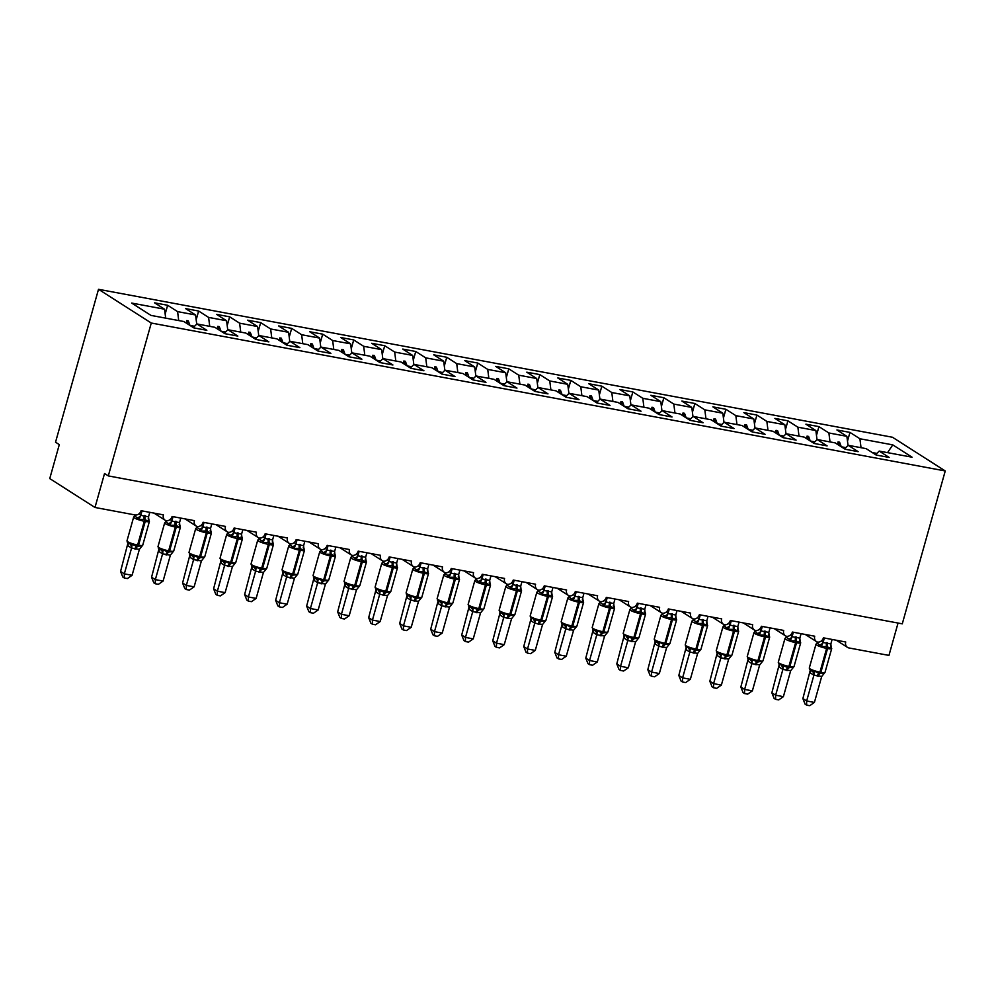 <?xml version="1.0" encoding="UTF-8"?>
<svg xmlns="http://www.w3.org/2000/svg" width="995" height="995" viewBox="0 0 995 995"><rect width="100%" height="100%" fill="white"/><g stroke="black" fill="none" stroke-linecap="round" stroke-linejoin="round"><path stroke-width="1.49" d="M98.505 289.309L55.533 442.203L59.302 444.603L49.75 478.583L94.985 507.475L104.537 473.508L108.306 475.908L902.278 623.84L945.25 470.958L892.478 437.253L98.505 289.309L151.277 323.027L945.25 470.958M898.05 623.057L888.958 655.407L848.946 647.956A5.373 4.652 -57.4 0 1 847.491 647.384A5.373 4.652 -57.4 0 1 845.725 641.999L823.4 637.832A5.373 4.652 122.6 0 1 817.629 642.111A5.373 4.652 -57.4 0 1 816.472 641.601A5.373 4.652 -57.4 0 1 814.718 636.215L792.381 632.061A5.373 4.652 122.6 0 1 786.61 636.327A5.373 4.652 -57.4 0 1 785.465 635.83A5.373 4.652 -57.4 0 1 783.699 630.432L761.374 626.278A5.373 4.652 122.6 0 1 755.603 630.556A5.373 4.652 -57.4 0 1 754.446 630.046A5.373 4.652 -57.4 0 1 752.68 624.661L730.355 620.494A5.373 4.652 122.6 0 1 724.584 624.773A5.373 4.652 -57.4 0 1 723.427 624.275A5.373 4.652 -57.4 0 1 721.673 618.878L699.336 614.723A5.373 4.652 122.6 0 1 693.565 618.99A5.373 4.652 -57.4 0 1 692.42 618.492A5.373 4.652 -57.4 0 1 690.654 613.107L668.329 608.94A5.373 4.652 122.6 0 1 662.558 613.218A5.373 4.652 -57.4 0 1 661.401 612.709A5.373 4.652 -57.4 0 1 659.635 607.323L637.31 603.157A5.373 4.652 122.6 0 1 631.539 607.435A5.373 4.652 -57.4 0 1 630.382 606.938A5.373 4.652 -57.4 0 1 628.629 601.54L606.291 597.386A5.373 4.652 122.6 0 1 600.52 601.664A5.373 4.652 -57.4 0 1 599.376 601.154A5.373 4.652 -57.4 0 1 597.609 595.769L575.284 591.602A5.373 4.652 122.6 0 1 569.513 595.881A5.373 4.652 -57.4 0 1 568.356 595.371A5.373 4.652 -57.4 0 1 566.603 589.985L544.265 585.831A5.373 4.652 122.6 0 1 538.494 590.097A5.373 4.652 -57.4 0 1 537.35 589.6A5.373 4.652 -57.4 0 1 535.584 584.214L513.246 580.048A5.373 4.652 122.6 0 1 507.475 584.326A5.373 4.652 -57.4 0 1 506.331 583.816A5.373 4.652 -57.4 0 1 504.564 578.431L482.239 574.264A5.373 4.652 122.6 0 1 476.468 578.543A5.373 4.652 -57.4 0 1 475.312 578.045A5.373 4.652 -57.4 0 1 473.558 572.647L451.22 568.493A5.373 4.652 122.6 0 1 445.449 572.772A5.373 4.652 -57.4 0 1 444.305 572.262A5.373 4.652 -57.4 0 1 442.539 566.876L420.213 562.71A5.373 4.652 122.6 0 1 414.442 566.988A5.373 4.652 -57.4 0 1 413.286 566.478A5.373 4.652 -57.4 0 1 411.52 561.093L389.194 556.926A5.373 4.652 122.6 0 1 383.423 561.205A5.373 4.652 -57.4 0 1 382.267 560.707A5.373 4.652 -57.4 0 1 380.513 555.309L358.175 551.155A5.373 4.652 122.6 0 1 352.404 555.434A5.373 4.652 -57.4 0 1 351.26 554.924A5.373 4.652 -57.4 0 1 349.494 549.538L327.168 545.372A5.373 4.652 122.6 0 1 321.397 549.65A5.373 4.652 -57.4 0 1 320.241 549.153A5.373 4.652 -57.4 0 1 318.475 543.755L296.149 539.601A5.373 4.652 122.6 0 1 290.378 543.867A5.373 4.652 -57.4 0 1 289.234 543.369A5.373 4.652 -57.4 0 1 287.468 537.984L265.13 533.817A5.373 4.652 122.6 0 1 259.359 538.096A5.373 4.652 -57.4 0 1 258.215 537.586A5.373 4.652 -57.4 0 1 256.449 532.201L234.124 528.034A5.373 4.652 122.6 0 1 228.352 532.313A5.373 4.652 -57.4 0 1 227.196 531.815A5.373 4.652 -57.4 0 1 225.442 526.417L203.104 522.263A5.373 4.652 122.6 0 1 197.333 526.542A5.373 4.652 -57.4 0 1 196.189 526.032A5.373 4.652 -57.4 0 1 194.423 520.646L172.085 516.48A5.373 4.652 122.6 0 1 166.314 520.758A5.373 4.652 -57.4 0 1 165.17 520.248A5.373 4.652 -57.4 0 1 163.404 514.863L141.079 510.709A5.373 4.652 122.6 0 1 134.997 514.937L94.985 507.475M165.17 314.022L167.633 305.266L177.583 311.622L178.714 320.564M167.633 305.266L154.598 302.841L164.548 309.196L131.676 303.065L150.979 315.403L183.851 321.522L193.801 327.877L206.836 330.303L196.886 323.947L214.87 327.305L224.82 333.661L237.842 336.086L227.892 329.731L245.877 333.076L255.839 339.432L268.861 341.87L258.911 335.502L276.896 338.86L286.846 345.215L299.881 347.641L289.918 341.285L307.915 344.643L317.865 350.999L330.887 353.424L320.937 347.068L338.922 350.414L348.872 356.77L361.906 359.195L351.956 352.839L369.941 356.198L379.891 362.553L392.913 364.978L382.963 358.623L400.96 361.969L410.91 368.324L423.932 370.762L413.982 364.406L431.967 367.752L441.917 374.108L454.951 376.533L445.001 370.177L462.986 373.535L472.936 379.891L485.958 382.316L476.008 375.961L494.005 379.306L503.955 385.662L516.977 388.087L507.027 381.732L525.012 385.09L534.962 391.445L547.996 393.871L538.046 387.515L556.031 390.861L565.981 397.229L579.003 399.654L569.053 393.299L587.038 396.644L597 403L610.022 405.425L600.072 399.07L618.057 402.428L628.007 408.783L641.041 411.209L631.079 404.853L649.076 408.199L659.026 414.554L672.048 416.992L662.098 410.624L680.082 413.982L690.032 420.338L703.067 422.763L693.117 416.407L711.102 419.766L721.052 426.121L734.074 428.546L724.124 422.191L742.121 425.537L752.071 431.892L765.093 434.317L755.143 427.962L773.127 431.32L783.077 437.676L796.112 440.101L786.162 433.745L804.147 437.091L814.097 443.459L827.119 445.884L817.169 439.529L835.166 442.874L845.116 449.23L858.138 451.655L848.188 445.3L866.172 448.658L876.122 455.013L889.157 457.439L879.194 451.083L912.079 457.202L892.776 444.877L859.904 438.758L861.036 447.7M193.254 327.529L196.886 323.947M196.177 319.805L198.639 311.037L208.589 317.405L209.734 326.348M224.273 333.313L227.892 329.731M227.196 325.576L229.658 316.82L239.608 323.176L240.74 332.119M255.292 339.084L258.911 335.502M258.215 331.36L260.678 322.604L270.628 328.959L271.759 337.902M286.299 344.867L289.918 341.285M289.222 337.143L291.684 328.375L301.634 334.73L302.778 343.685M317.318 350.65L320.937 347.068M320.241 342.914L322.703 334.158L332.653 340.514L333.785 349.456M348.325 356.421L351.956 352.839M351.26 348.698L353.722 339.942L363.672 346.297L364.804 355.24M379.344 362.205L382.963 358.623M382.267 354.481L384.729 345.713L394.679 352.068L395.811 361.011M410.363 367.976L413.982 364.406M413.286 360.252L415.748 351.496L425.698 357.852L426.83 366.794M441.37 373.759L445.001 370.177M444.292 366.036L446.755 357.267L456.717 363.623L457.849 372.578M472.389 379.543L476.008 375.961M475.312 371.807L477.774 363.051L487.724 369.406L488.856 378.349M503.408 385.314L507.027 381.732M506.331 377.59L508.793 368.834L518.743 375.19L519.875 384.132M534.414 391.097L538.046 387.515M537.337 383.373L539.8 374.605L549.75 380.961L550.894 389.903M565.434 396.868L569.053 393.299M568.356 389.144L570.819 380.388L580.769 386.744L581.901 395.687M596.453 402.652L600.072 399.07M599.376 394.928L601.838 386.159L611.788 392.527L612.92 401.47M627.459 408.435L631.079 404.853M630.382 400.699L632.845 391.943L642.795 398.298L643.927 407.241M658.479 414.206L662.098 410.624M661.401 406.482L663.864 397.726L673.814 404.082L674.946 413.024M689.485 419.989L693.117 416.407M692.42 412.266L694.883 403.497L704.833 409.853L705.965 418.808M720.504 425.773L724.124 422.191M723.427 418.037L725.89 409.281L735.84 415.636L736.972 424.579M751.524 431.544L755.143 427.962M754.446 423.82L756.909 415.064L766.859 421.42L767.991 430.362M782.53 437.327L786.162 433.745M785.453 429.604L787.916 420.835L797.878 427.191L799.01 436.133M813.549 443.098L817.169 439.529M816.472 435.375L818.935 426.619L828.885 432.974L830.017 441.917M844.568 448.882L848.188 445.3M859.904 438.758L849.954 432.39L836.919 429.964L846.869 436.32L848.038 445.449M847.491 441.158L849.954 432.39M875.575 454.665L879.194 451.083M164.548 309.196L165.692 318.139M177.583 311.622L195.567 314.967L185.617 308.612L198.639 311.037M195.567 314.967L196.724 324.096M208.589 317.405L226.586 320.751L216.636 314.395L229.658 316.82M226.586 320.751L227.743 329.88M239.608 323.176L257.593 326.534L247.643 320.179L260.678 322.604M257.593 326.534L258.75 335.663M270.628 328.959L288.612 332.305L278.662 325.95L291.684 328.375M288.612 332.305L289.769 341.434M301.634 334.73L319.631 338.089L309.681 331.733L322.703 334.158M319.631 338.089L320.788 347.218M332.653 340.514L350.638 343.86L340.688 337.504L353.722 339.942M350.638 343.86L351.795 352.989M363.672 346.297L381.657 349.643L371.707 343.287L384.729 345.713M381.657 349.643L382.814 358.772M394.679 352.068L412.676 355.426L402.714 349.071L415.748 351.496M412.676 355.426L413.833 364.556M425.698 357.852L443.683 361.197L433.733 354.842L446.755 357.267M443.683 361.197L444.84 370.327M456.717 363.623L474.702 366.981L464.752 360.625L477.774 363.051M474.702 366.981L475.859 376.11M487.724 369.406L505.709 372.764L495.759 366.396L508.793 368.834M505.709 372.764L506.878 381.893M518.743 375.19L536.728 378.535L526.778 372.18L539.8 374.605M536.728 378.535L537.885 387.664M549.75 380.961L567.747 384.319L557.797 377.963L570.819 380.388M567.747 384.319L568.904 393.448M580.769 386.744L598.754 390.09L588.804 383.734L601.838 386.159M598.754 390.09L599.91 399.219M611.788 392.527L629.773 395.873L619.823 389.518L632.845 391.943M629.773 395.873L630.929 405.002M642.795 398.298L660.792 401.657L650.842 395.301L663.864 397.726M660.792 401.657L661.949 410.786M673.814 404.082L691.799 407.428L681.849 401.072L694.883 403.497M691.799 407.428L692.955 416.557M704.833 409.853L722.818 413.211L712.868 406.855L725.89 409.281M722.818 413.211L723.974 422.34M735.84 415.636L753.837 418.994L743.874 412.626L756.909 415.064M753.837 418.994L754.994 428.124M766.859 421.42L784.844 424.765L774.894 418.41L787.916 420.835M784.844 424.765L786 433.895M797.878 427.191L815.863 430.549L805.913 424.193L818.935 426.619M815.863 430.549L817.019 439.678M828.885 432.974L846.869 436.32M187.458 323.823L188.291 320.85L189.97 325.427L194.522 326.273M188.291 320.85L186.737 320.564L186.376 323.139M218.465 329.606L219.298 326.634L220.989 331.198L225.542 332.056M219.298 326.634L217.756 326.348L217.395 328.922M249.484 335.377L250.317 332.417L251.996 336.982L256.561 337.827M250.317 332.417L248.762 332.119L248.414 334.693M280.503 341.161L281.336 338.188L283.015 342.765L287.567 343.611M281.336 338.188L279.782 337.902L279.421 340.477M311.51 346.932L312.343 343.971L314.034 348.536L318.587 349.394M312.343 343.971L310.801 343.685L310.44 346.248M342.529 352.715L343.362 349.742L345.041 354.319L349.606 355.165M343.362 349.742L341.807 349.456L341.459 352.031M373.548 358.498L374.381 355.526L376.06 360.103L380.612 360.949M374.381 355.526L372.826 355.24L372.466 357.814M407.067 365.886L411.631 366.72M407.079 365.874L405.388 361.309L403.846 361.011L403.485 363.585M435.574 370.053L436.407 367.08L438.086 371.657L442.651 372.503M436.407 367.08L434.852 366.794L434.504 369.369M466.58 375.836L467.426 372.864L469.105 377.428L473.657 378.287M467.426 372.864L465.871 372.578L465.511 375.14M497.599 381.607L498.433 378.635L500.112 383.212L504.676 384.058M498.433 378.635L496.891 378.349L496.53 380.923M528.619 387.391L529.452 384.418L531.131 388.995L535.683 389.841M529.452 384.418L527.897 384.132L527.537 386.707M559.625 393.162L560.459 390.202L562.15 394.766L566.702 395.624M560.459 390.202L558.916 389.903L558.556 392.478M590.644 398.945L591.478 395.973L593.157 400.55L597.721 401.395M591.478 395.973L589.923 395.687L589.575 398.261M621.664 404.729L622.497 401.756L624.176 406.321L628.728 407.179M622.497 401.756L620.942 401.47L620.581 404.045M652.67 410.5L653.504 407.54L655.195 412.104L659.747 412.95M653.504 407.54L651.961 407.241L651.601 409.816M683.689 416.283L684.523 413.311L686.202 417.888L690.766 418.733M684.523 413.311L682.968 413.024L682.62 415.599M714.708 422.067L715.542 419.094L717.221 423.659L721.773 424.517M715.542 419.094L713.987 418.808L713.626 421.37M745.715 427.838L746.548 424.865L748.24 429.442L752.792 430.288M746.548 424.865L745.006 424.579L744.646 427.153M776.734 433.621L777.568 430.648L779.247 435.225L783.811 436.071M777.568 430.648L776.013 430.362L775.665 432.937M810.266 441.009L814.818 441.842M810.266 440.996L808.587 436.432L807.032 436.133L806.671 438.708M838.76 445.175L839.593 442.203L841.272 446.78L845.837 447.626M839.593 442.203L838.051 441.917L837.69 444.491M872.279 452.551L876.844 453.409M887.552 452.638L892.776 444.877M151.277 323.027L108.306 475.908M807.741 439.392L808.587 436.432M404.555 364.269L405.388 361.309M830.987 646.539A3.93 3.06 149.4 0 0 831.335 646.924L831.298 648.504L826.634 646.576L821.298 646.638L817.169 643.006L816.584 643.628M809.681 669.647L812.505 671.451L814.42 671.078L819.084 673.416L824.432 672.943L823.848 673.565M802.878 698.577L806.646 700.977L814.407 702.42L809.706 705.691L806.609 705.107L805.092 704.149L802.878 698.577L810.154 670.667M806.609 705.107L806.646 700.977L813.898 675.195L810.129 672.794M814.407 702.42L821.696 676.488L813.898 675.195M832.106 639.462L830.85 643.939L831.298 648.504M821.621 640.705L823.089 642.484L830.85 643.939M824.345 638.006L823.139 642.335M817.206 676.177A3.93 1.853 -79.4 0 1 819.084 673.416A1.791 0.846 100.6 0 0 819.942 672.16A7.699 1.269 15.7 0 1 810.029 668.851A7.699 1.269 15.7 0 1 809.296 668.006L810.602 670.63M821.298 646.638L823.089 642.484M814.42 671.078L813.935 675.045M821.696 676.488L825.029 672.346L831.721 648.566A7.699 1.269 -164.3 0 1 827.554 648.553L826.621 648.379A7.699 1.269 -164.3 0 1 816.721 645.071A7.699 1.269 -164.3 0 1 815.975 644.225L809.296 668.006M799.968 640.755A3.93 3.06 149.4 0 0 800.316 641.153L800.291 642.72L795.614 640.805L790.279 640.855L788.985 639.039L786.149 637.235L785.565 637.845M778.662 663.864L788.077 667.645L793.413 667.172L792.828 667.782M771.859 692.794L775.64 695.207L783.388 696.649L778.687 699.908L775.59 699.336L774.085 698.366L771.859 692.794L779.147 664.884M775.59 699.336L775.64 695.207L782.878 669.424L779.11 667.011M783.388 696.649L790.677 670.717L782.878 669.424M801.087 633.678L799.831 638.156L800.291 642.72M790.602 634.934L792.07 636.713L799.831 638.156M793.338 632.235L792.119 636.564M786.199 670.406A3.93 1.853 -79.4 0 1 788.077 667.645A1.791 0.846 100.6 0 0 788.923 666.389A7.699 1.269 15.7 0 1 779.01 663.068A7.699 1.269 15.7 0 1 778.277 662.235L779.582 664.859M790.279 640.855L792.07 636.713M783.413 665.307L782.916 669.262M790.677 670.717L794.022 666.563L800.701 642.782A7.699 1.269 -164.3 0 1 796.535 642.77L795.614 642.596A7.699 1.269 -164.3 0 1 785.702 639.287A7.699 1.269 -164.3 0 1 784.968 638.454L778.277 662.235M768.961 634.972A3.93 3.06 149.4 0 0 769.297 635.37L769.272 636.937L764.595 635.021L759.272 635.084L755.143 631.452L754.558 632.074M747.655 658.081L750.479 659.896L752.394 659.523L757.058 661.862L762.394 661.389L761.822 662.011M740.852 687.01L744.621 689.423L752.369 690.866L747.668 694.124L744.571 693.552L743.066 692.595L740.852 687.01L748.128 659.1M744.571 693.552L744.621 689.423L751.872 663.64L748.103 661.227M752.369 690.866L759.67 664.934L751.872 663.64A3.93 3.445 86.5 0 0 750.479 659.896M770.068 627.895L768.812 632.372L769.272 636.937M759.583 629.151L761.063 630.929L768.812 632.372M762.319 626.452L761.1 630.78M755.18 664.623A3.93 1.853 -79.4 0 1 757.058 661.862A1.791 0.846 100.6 0 0 757.916 660.605A7.699 1.269 15.7 0 1 748.004 657.297A7.699 1.269 15.7 0 1 747.257 656.451L748.576 659.076M759.272 635.084L761.063 630.929M752.394 659.523L751.909 663.491M759.67 664.934L763.003 660.792L769.695 637.011A7.699 1.269 -164.3 0 1 765.528 636.999L764.595 636.825A7.699 1.269 -164.3 0 1 754.683 633.504A7.699 1.269 -164.3 0 1 753.949 632.671L747.257 656.451M737.942 629.201A3.93 3.06 149.4 0 0 738.29 629.599L738.253 631.166L734.521 629.412L728.253 629.3L724.124 625.668L723.539 626.29M716.636 652.31L719.46 654.113L721.375 653.752L726.039 656.078L731.387 655.606L730.803 656.227M709.833 681.239L713.602 683.64L721.363 685.095L716.661 688.353L713.564 687.769L712.059 686.811L709.833 681.239L717.121 653.329M713.564 687.769L713.602 683.64L720.853 657.857L717.084 655.456M721.363 685.095L728.651 659.15L720.853 657.857M739.061 622.124L737.805 626.601L738.253 631.166M728.576 623.367L730.044 625.158L737.805 626.601M731.3 620.681L730.094 624.997A3.93 3.06 149.4 0 1 726.947 627.484M724.161 658.852A3.93 1.853 -79.4 0 1 726.039 656.078A1.791 0.846 100.6 0 0 726.897 654.822A7.699 1.269 15.7 0 1 716.985 651.514A7.699 1.269 15.7 0 1 716.251 650.668L717.557 653.292M728.253 629.3L730.044 625.158M721.375 653.752L720.89 657.707M728.651 659.15L731.997 655.008L738.676 631.228A7.699 1.269 -164.3 0 1 734.509 631.216L733.576 631.041A7.699 1.269 -164.3 0 1 723.676 627.733A7.699 1.269 -164.3 0 1 722.93 626.887L716.251 650.668M706.923 623.417A3.93 3.06 149.4 0 0 707.271 623.815L707.246 625.382L702.569 623.467L697.234 623.517L695.94 621.701L693.105 619.897L692.52 620.507M685.617 646.526L695.032 650.307L700.368 649.834L699.783 650.444M678.826 675.456L682.595 677.869L690.343 679.311L685.642 682.57L682.545 681.998L681.04 681.028L678.826 675.456L686.102 647.546M682.545 681.998L682.595 677.869L689.833 652.086L686.065 649.673M690.343 679.311L697.632 653.379L689.833 652.086M708.042 616.34L706.786 620.818L707.246 625.382M697.557 617.596L699.025 619.375L706.786 620.818M700.293 614.898L699.075 619.226A3.93 3.06 149.4 0 1 695.94 621.701M693.154 653.068A3.93 1.853 -79.4 0 1 695.032 650.307A1.791 0.846 100.6 0 0 695.878 649.051A7.699 1.269 15.7 0 1 685.978 645.73A7.699 1.269 15.7 0 1 685.232 644.897L686.538 647.521M697.234 623.517L699.025 619.375M690.368 647.969L689.883 651.924M697.632 653.379L700.977 649.225L707.656 625.445A7.699 1.269 -164.3 0 1 703.502 625.432L702.569 625.27A7.699 1.269 -164.3 0 1 692.657 621.95A7.699 1.269 -164.3 0 1 691.923 621.116L685.232 644.897M675.916 617.646A3.93 3.06 149.4 0 0 676.264 618.032L676.227 619.611L671.563 617.684L666.227 617.746L662.098 614.114L661.513 614.736M654.611 640.755L657.434 642.559L659.349 642.185L664.013 644.524L669.349 644.051L668.777 644.673M647.807 669.685L651.576 672.085L659.324 673.528L654.623 676.787L651.526 676.214L650.021 675.257L647.807 669.685L655.083 641.775M651.526 676.214L651.576 672.085L658.827 646.302L655.058 643.902M659.324 673.528L666.625 647.596L658.827 646.302A3.93 3.445 86.5 0 0 657.434 642.559M677.035 610.557L675.767 615.047L676.227 619.611M666.55 611.813L668.018 613.592L675.767 615.047M669.274 609.114L668.055 613.442M662.135 647.285A3.93 1.853 -79.4 0 1 664.013 644.524A1.791 0.846 100.6 0 0 664.871 643.268A7.699 1.269 15.7 0 1 654.959 639.959A7.699 1.269 15.7 0 1 654.225 639.113L655.531 641.738M666.227 617.746L668.018 613.592M659.349 642.185L658.864 646.153M666.625 647.596L669.958 643.454L676.65 619.674A7.699 1.269 -164.3 0 1 672.483 619.661L671.55 619.487A7.699 1.269 -164.3 0 1 661.638 616.179A7.699 1.269 -164.3 0 1 660.904 615.333L654.225 639.113M644.897 611.863A3.93 3.06 149.4 0 0 645.245 612.261L645.208 613.828L640.544 611.913L635.208 611.962L632.099 608.99L631.079 608.343L630.494 608.952M623.591 634.972L632.994 638.74L638.342 638.28L637.758 638.889M616.788 663.901L620.557 666.314L628.318 667.757L623.616 671.016L620.519 670.431L619.014 669.473L616.788 663.901L624.076 635.992M620.519 670.431L620.557 666.314L627.808 640.531L624.039 638.118M628.318 667.757L635.606 641.812L627.808 640.531A3.93 3.445 86.5 0 0 626.427 636.775M646.016 604.786L644.76 609.263L645.208 613.828M635.531 606.042L636.999 607.821L644.76 609.263M638.255 603.343L637.049 607.671M631.116 641.514A3.93 1.853 -79.4 0 1 632.994 638.74A1.791 0.846 100.6 0 0 633.852 637.484A7.699 1.269 15.7 0 1 623.94 634.176A7.699 1.269 15.7 0 1 623.206 633.342L624.512 635.967M635.208 611.962L636.999 607.821M628.342 636.414L627.845 640.37M635.606 641.812L638.952 637.671L645.631 613.89A7.699 1.269 -164.3 0 1 641.464 613.878L640.544 613.704A7.699 1.269 -164.3 0 1 630.631 610.395A7.699 1.269 -164.3 0 1 629.885 609.549L623.206 633.342M613.878 606.079A3.93 3.06 149.4 0 0 614.226 606.477L614.201 608.044L609.525 606.129L604.189 606.179L602.895 604.363L600.06 602.56L599.487 603.169M592.572 629.188L595.408 631.004L597.323 630.631L601.987 632.969L607.323 632.497L606.739 633.106M585.781 658.118L589.55 660.531L597.298 661.973L592.597 665.232L589.5 664.66L587.995 663.69L585.781 658.118L593.057 630.208M589.5 664.66L589.55 660.531L596.789 634.748L593.02 632.335M597.298 661.973L604.587 636.041L596.789 634.748M614.997 599.002L613.741 603.48L614.201 608.044M604.512 600.259L605.98 602.037L613.741 603.48M607.248 597.56L606.03 601.888M600.109 635.73A3.93 1.853 -79.4 0 1 601.987 632.969A1.791 0.846 100.6 0 0 602.833 631.713A7.699 1.269 15.7 0 1 592.933 628.392A7.699 1.269 15.7 0 1 592.187 627.559L593.493 630.183M604.189 606.179L605.98 602.037M597.323 630.631L596.838 634.599M604.587 636.041L607.933 631.9L614.624 608.107A7.699 1.269 -164.3 0 1 610.457 608.107L609.525 607.933A7.699 1.269 -164.3 0 1 599.612 604.612A7.699 1.269 -164.3 0 1 598.878 603.778L592.187 627.559M582.871 600.308A3.93 3.06 149.4 0 0 583.219 600.694L583.182 602.274L578.518 600.346L573.182 600.408L569.053 596.776L568.468 597.398M561.566 623.417L564.389 625.221L566.304 624.848L570.968 627.186L576.316 626.713L575.732 627.335M554.762 652.347L558.531 654.747L566.279 656.202L561.59 659.461L558.481 658.877L556.976 657.919L554.762 652.347L562.038 624.437M558.481 658.877L558.531 654.747L565.782 628.964L562.013 626.564M566.279 656.202L573.58 630.258L565.782 628.964M583.99 593.231L582.734 597.709L583.182 602.274M573.506 594.475L574.973 596.266L582.734 597.709M576.229 591.776L575.01 596.104M569.09 629.959A3.93 1.853 -79.4 0 1 570.968 627.186A1.791 0.846 100.6 0 0 571.826 625.93A7.699 1.269 15.7 0 1 561.914 622.621A7.699 1.269 15.7 0 1 561.18 621.775L562.486 624.4M573.182 600.408L574.973 596.266M566.304 624.848L565.819 628.815M573.58 630.258L576.913 626.116L583.605 602.336A7.699 1.269 -164.3 0 1 579.438 602.323L578.505 602.149A7.699 1.269 -164.3 0 1 568.593 598.841A7.699 1.269 -164.3 0 1 567.859 597.995L561.18 621.775M551.852 594.525A3.93 3.06 149.4 0 0 552.2 594.923L552.163 596.49L547.499 594.575L542.163 594.624L540.87 592.809L538.034 591.005L537.449 591.615M530.546 617.634L539.962 621.415L545.297 620.942L544.713 621.552M523.743 646.563L527.512 648.976L535.273 650.419L530.571 653.678L527.474 653.106L525.969 652.135L523.743 646.563L531.031 618.654M527.474 653.106L527.512 648.976L534.763 623.193L530.994 620.78M535.273 650.419L542.561 624.487L534.763 623.193A3.93 3.445 86.5 0 0 533.382 619.437M552.971 587.448L551.715 591.925L552.163 596.49M542.486 588.704L543.954 590.483L551.715 591.925M545.223 586.005L544.004 590.333M538.084 624.176A3.93 1.853 -79.4 0 1 539.962 621.415A1.791 0.846 100.6 0 0 540.807 620.159A7.699 1.269 15.7 0 1 530.895 616.838A7.699 1.269 15.7 0 1 530.161 616.004L531.467 618.629M542.163 594.624L543.954 590.483M535.298 619.077L534.8 623.032M542.561 624.487L545.907 620.333L552.586 596.552A7.699 1.269 -164.3 0 1 548.419 596.54L547.499 596.366A7.699 1.269 -164.3 0 1 537.586 593.057A7.699 1.269 -164.3 0 1 536.84 592.224L530.161 616.004M520.833 588.741A3.93 3.06 149.4 0 0 521.181 589.139L521.156 590.719L516.48 588.791L511.144 588.853L509.85 587.025L507.015 585.222L506.443 585.844M499.54 611.85L502.363 613.666L504.278 613.293L508.942 615.631L514.278 615.159L513.694 615.781M492.736 640.792L496.505 643.193L504.254 644.636L499.552 647.894L496.455 647.322L494.95 646.364L492.736 640.792L500.012 612.87M496.455 647.322L496.505 643.193L503.744 617.41L500 615.047A3.93 3.06 149.4 0 0 500.075 612.572M504.254 644.636L511.554 618.703L503.744 617.41A3.93 3.445 86.5 0 0 502.363 613.666M521.952 581.665L520.696 586.154L521.156 590.719M511.467 582.921L512.935 584.699L520.696 586.154M514.204 580.222L512.985 584.55M507.064 618.392A3.93 1.853 -79.4 0 1 508.942 615.631A1.791 0.846 100.6 0 0 509.788 614.375A7.699 1.269 15.7 0 1 499.888 611.067A7.699 1.269 15.7 0 1 499.142 610.221L500.448 612.845M511.144 588.853L512.935 584.699M504.278 613.293L503.793 617.261M511.554 618.703L514.888 614.562L521.579 590.781A7.699 1.269 -164.3 0 1 517.412 590.769L516.48 590.595A7.699 1.269 -164.3 0 1 506.567 587.274A7.699 1.269 -164.3 0 1 505.833 586.441L499.142 610.221M489.826 582.971A3.93 3.06 149.4 0 0 490.174 583.369L490.137 584.936L485.473 583.02L480.137 583.07L476.008 579.451L475.423 580.06M468.521 606.079L471.344 607.883L473.259 607.522L477.923 609.848L483.271 609.375L482.687 609.997M461.717 635.009L465.486 637.422L473.247 638.865L468.546 642.123L465.449 641.539L463.931 640.581L461.717 635.009L468.993 607.099M465.449 641.539L465.486 637.422L472.737 611.626L468.968 609.226M473.247 638.865L480.535 612.92L472.737 611.626M490.945 575.894L489.689 580.371L490.137 584.936M480.461 577.137L481.928 578.928L489.689 580.371M483.184 574.451L481.978 578.767M476.045 612.621A3.93 1.853 -79.4 0 1 477.923 609.848A1.791 0.846 100.6 0 0 478.782 608.592A7.699 1.269 15.7 0 1 468.869 605.283A7.699 1.269 15.7 0 1 468.135 604.438L469.441 607.062M480.137 583.07L481.928 578.928M473.259 607.522L472.774 611.477M480.535 612.92L483.881 608.778L490.56 584.998A7.699 1.269 -164.3 0 1 486.393 584.985L485.46 584.811A7.699 1.269 -164.3 0 1 475.56 581.503A7.699 1.269 -164.3 0 1 474.814 580.657L468.135 604.438M458.807 577.187A3.93 3.06 149.4 0 0 459.155 577.585L459.13 579.152L454.454 577.237L449.118 577.287L447.825 575.471L444.989 573.667L444.404 574.277M437.501 600.296L440.337 602.112L442.253 601.739L446.917 604.077L452.252 603.604L451.668 604.214M430.698 629.226L434.479 631.638L442.228 633.081L437.526 636.34L434.429 635.768L432.924 634.798L430.698 629.226L437.987 601.316M434.429 635.768L434.479 631.638L441.718 605.856L437.949 603.443M442.228 633.081L449.516 607.149L441.718 605.856M459.926 570.11L458.67 574.588L459.13 579.152M449.441 571.366L450.909 573.145L458.67 574.588M452.178 568.667L450.959 572.996M445.039 606.838A3.93 1.853 -79.4 0 1 446.917 604.077A1.791 0.846 100.6 0 0 447.762 602.821A7.699 1.269 15.7 0 1 437.85 599.5A7.699 1.269 15.7 0 1 437.116 598.667L438.422 601.291M449.118 577.287L450.909 573.145M442.253 601.739L441.755 605.706M449.516 607.149L452.862 603.007L459.541 579.214A7.699 1.269 -164.3 0 1 455.374 579.214L454.454 579.04A7.699 1.269 -164.3 0 1 444.541 575.719A7.699 1.269 -164.3 0 1 443.807 574.886L437.116 598.667M427.8 571.416A3.93 3.06 149.4 0 0 428.136 571.802L428.111 573.381L423.435 571.453L418.111 571.516L413.982 567.884L413.398 568.506M406.495 594.525L409.318 596.328L411.233 595.955L415.898 598.293L421.233 597.821L420.661 598.443M399.691 623.455L403.46 625.855L411.209 627.298L406.507 630.569L403.41 629.984L401.905 629.027L399.691 623.455L406.967 595.545M403.41 629.984L403.46 625.855L410.711 600.072L406.955 597.709A3.93 3.06 149.4 0 0 407.03 595.246M411.209 627.298L418.509 601.366L410.711 600.072A3.93 3.445 86.5 0 0 409.318 596.328M428.907 564.339L427.651 568.817L428.111 573.381M418.435 565.583L419.902 567.361L427.651 568.817M421.159 562.884L419.94 567.212M414.019 601.055A3.93 1.853 -79.4 0 1 415.898 598.293A1.791 0.846 100.6 0 0 416.756 597.037A7.699 1.269 15.7 0 1 406.843 593.729A7.699 1.269 15.7 0 1 406.097 592.883L407.415 595.507M418.111 571.516L419.902 567.361M411.233 595.955L410.748 599.923M418.509 601.366L421.843 597.224L428.534 573.443A7.699 1.269 -164.3 0 1 424.367 573.431L423.435 573.257A7.699 1.269 -164.3 0 1 413.522 569.948A7.699 1.269 -164.3 0 1 412.788 569.103L406.097 592.883M396.781 565.633A3.93 3.06 149.4 0 0 397.129 566.031L397.092 567.598L392.428 565.682L387.092 565.732L383.983 562.76L382.963 562.113L382.378 562.722M375.476 588.741L384.878 592.522L390.227 592.05L389.642 592.659M368.672 617.671L372.441 620.084L380.202 621.527L375.501 624.785L372.404 624.213L370.899 623.243L368.672 617.671L375.961 589.761M372.404 624.213L372.441 620.084L379.692 594.301L375.948 591.925A3.93 3.06 149.4 0 0 376.01 589.463M380.202 621.527L387.49 595.595L379.692 594.301M397.9 558.556L396.644 563.033L397.092 567.598M387.416 559.812L388.883 561.59L396.644 563.033M390.139 557.113L388.933 561.441M383 595.284A3.93 1.853 -79.4 0 1 384.878 592.522A1.791 0.846 100.6 0 0 385.737 591.254A7.699 1.269 15.7 0 1 375.824 587.946A7.699 1.269 15.7 0 1 375.09 587.112L376.396 589.736M387.092 565.732L388.883 561.59M380.214 590.184L379.729 594.139M387.49 595.595L390.836 591.44L397.515 567.66A7.699 1.269 -164.3 0 1 393.348 567.647L392.416 567.473A7.699 1.269 -164.3 0 1 382.515 564.165A7.699 1.269 -164.3 0 1 381.769 563.319L375.09 587.112M365.762 559.849A3.93 3.06 149.4 0 0 366.11 560.247L366.085 561.814L361.409 559.899L356.073 559.961L354.78 558.133L351.944 556.329L351.359 556.951M344.457 582.958L347.292 584.774L349.208 584.401L353.872 586.739L359.207 586.266L358.623 586.876M337.666 611.888L341.434 614.301L349.183 615.743L344.481 619.002L341.385 618.43L339.88 617.472L337.666 611.888L344.942 583.978M341.385 618.43L341.434 614.301L348.673 588.518L344.904 586.105M349.183 615.743L356.471 589.811L348.673 588.518M366.881 552.772L365.625 557.25L366.085 561.814M356.397 554.028L357.864 555.807L365.625 557.25M359.133 551.329L357.914 555.658A3.93 3.06 149.4 0 1 354.78 558.133M351.994 589.5A3.93 1.853 -79.4 0 1 353.872 586.739A1.791 0.846 100.6 0 0 354.717 585.483A7.699 1.269 15.7 0 1 344.817 582.162A7.699 1.269 15.7 0 1 344.071 581.329L345.377 583.953M356.073 559.961L357.864 555.807M349.208 584.401L348.723 588.368M356.471 589.811L359.817 585.669L366.496 561.889A7.699 1.269 -164.3 0 1 362.342 561.876L361.409 561.702A7.699 1.269 -164.3 0 1 351.496 558.382A7.699 1.269 -164.3 0 1 350.762 557.548L344.071 581.329M334.755 554.078A3.93 3.06 149.4 0 0 335.104 554.476L335.066 556.043L331.323 554.29L325.067 554.178L320.937 550.546L320.353 551.168M313.45 577.187L316.273 578.99L318.189 578.63L322.853 580.956L328.201 580.483L327.616 581.105M306.647 606.117L310.415 608.517L318.164 609.972L313.462 613.231L310.365 612.646L308.86 611.689L306.647 606.117L313.922 578.207M310.365 612.646L310.415 608.517L317.666 582.734L313.898 580.334M318.164 609.972L325.464 584.028L317.666 582.734A3.93 3.445 86.5 0 0 316.273 578.99M335.875 547.001L334.606 551.479L335.066 556.043M325.39 548.245L326.858 550.036L334.606 551.479M328.114 545.558L326.895 549.874M320.975 583.729A3.93 1.853 -79.4 0 1 322.853 580.956A1.791 0.846 100.6 0 0 323.711 579.699A7.699 1.269 15.7 0 1 313.798 576.391A7.699 1.269 15.7 0 1 313.064 575.545L314.37 578.17M325.067 554.178L326.858 550.036M318.189 578.63L317.703 582.585M325.464 584.028L328.798 579.886L335.489 556.106A7.699 1.269 -164.3 0 1 331.323 556.093L330.39 555.919A7.699 1.269 -164.3 0 1 320.477 552.611A7.699 1.269 -164.3 0 1 319.743 551.765L313.064 575.545M303.736 548.295A3.93 3.06 149.4 0 0 304.084 548.693L304.047 550.26L299.383 548.344L294.047 548.394L290.938 545.422L289.918 544.775L289.334 545.384M282.431 571.404L291.833 575.185L297.182 574.712L296.597 575.321M275.627 600.333L279.396 602.746L287.157 604.189L282.456 607.447L279.359 606.875L277.854 605.905L275.627 600.333L282.916 572.423M279.359 606.875L279.396 602.746L286.647 576.963L282.878 574.55M287.157 604.189L294.445 578.257L286.647 576.963A3.93 3.445 86.5 0 0 285.267 573.207M304.856 541.218L303.599 545.695L304.047 550.26M294.371 542.474L295.838 544.253L303.599 545.695M297.095 539.775L295.888 544.103A3.93 3.06 149.4 0 1 292.741 546.578M289.955 577.946A3.93 1.853 -79.4 0 1 291.833 575.185A1.791 0.846 100.6 0 0 292.692 573.928A7.699 1.269 15.7 0 1 282.779 570.608A7.699 1.269 15.7 0 1 282.045 569.774L283.351 572.399M294.047 548.394L295.838 544.253M287.182 572.846L286.684 576.801M294.445 578.257L297.791 574.103L304.47 550.322A7.699 1.269 -164.3 0 1 300.303 550.31L299.383 550.135A7.699 1.269 -164.3 0 1 289.47 546.827A7.699 1.269 -164.3 0 1 288.724 545.994L282.045 569.774M272.717 542.511A3.93 3.06 149.4 0 0 273.065 542.909L273.04 544.489L268.364 542.561L263.028 542.623L261.735 540.795L258.899 538.991L258.327 539.613M251.424 565.633L254.247 567.436L256.163 567.063L260.827 569.401L266.162 568.929L265.578 569.55M244.621 594.562L248.389 596.963L256.138 598.405L251.436 601.664L248.34 601.092L246.835 600.134L244.621 594.562L251.897 566.64M248.34 601.092L248.389 596.963L255.628 571.18L251.859 568.779M256.138 598.405L263.426 572.473L255.628 571.18M273.836 535.434L272.58 539.924L273.04 544.489M263.352 536.691L264.819 538.469L272.58 539.924M266.088 533.992L264.869 538.32A3.93 3.06 149.4 0 1 261.735 540.795M258.949 572.162A3.93 1.853 -79.4 0 1 260.827 569.401A1.791 0.846 100.6 0 0 261.673 568.145A7.699 1.269 15.7 0 1 251.772 564.837A7.699 1.269 15.7 0 1 251.026 563.991L252.332 566.615M263.028 542.623L264.819 538.469M256.163 567.063L255.678 571.03M263.426 572.473L266.772 568.332L273.463 544.551A7.699 1.269 -164.3 0 1 269.297 544.539L268.364 544.365A7.699 1.269 -164.3 0 1 258.451 541.044A7.699 1.269 -164.3 0 1 257.717 540.21L251.026 563.991M241.71 536.74A3.93 3.06 149.4 0 0 242.059 537.138L242.021 538.705L237.357 536.79L232.022 536.84L227.892 533.221L227.308 533.83M220.405 559.849L223.228 561.653L225.144 561.292L229.808 563.618L235.156 563.158L234.571 563.767M213.602 588.779L217.37 591.192L225.119 592.634L220.43 595.893L217.32 595.308L215.815 594.351L213.602 588.779L220.878 560.869M217.32 595.308L217.37 591.192L224.621 565.409L220.853 562.996M225.119 592.634L232.42 566.69L224.621 565.409M242.83 529.663L241.574 534.141L242.021 538.705M232.345 530.92L233.813 532.698L241.574 534.141M235.069 528.221L233.85 532.536A3.93 3.06 149.4 0 1 230.716 535.024M227.93 566.391A3.93 1.853 -79.4 0 1 229.808 563.618A1.791 0.846 100.6 0 0 230.666 562.362A7.699 1.269 15.7 0 1 220.753 559.053A7.699 1.269 15.7 0 1 220.019 558.22L221.325 560.832M232.022 536.84L233.813 532.698M225.144 561.292L224.659 565.247M232.42 566.69L235.753 562.548L242.444 538.768A7.699 1.269 -164.3 0 1 238.278 538.755L237.345 538.581A7.699 1.269 -164.3 0 1 227.432 535.273A7.699 1.269 -164.3 0 1 226.698 534.427L220.019 558.22M210.691 530.957A3.93 3.06 149.4 0 0 211.04 531.355L211.002 532.922L206.338 531.007L201.002 531.056L199.709 529.24L196.873 527.437L196.289 528.046M189.386 554.066L192.222 555.882L194.137 555.508L198.801 557.847L204.137 557.374L203.552 557.984M182.583 582.995L186.351 585.408L194.112 586.851L189.411 590.11L186.314 589.537L184.809 588.567L182.583 582.995L189.871 555.086M186.314 589.537L186.351 585.408L193.602 559.625L189.834 557.212M194.112 586.851L201.4 560.919L193.602 559.625A3.93 3.445 86.5 0 0 192.222 555.882M211.811 523.88L210.554 528.357L211.002 532.922M201.326 525.136L202.793 526.915L210.554 528.357M204.062 522.437L202.843 526.765M196.923 560.608A3.93 1.853 -79.4 0 1 198.801 557.847A1.791 0.846 100.6 0 0 199.647 556.591A7.699 1.269 15.7 0 1 189.734 553.27A7.699 1.269 15.7 0 1 189 552.436L190.306 555.061M201.002 531.056L202.793 526.915M194.137 555.508L193.639 559.476M201.4 560.919L204.746 556.777L211.425 532.984A7.699 1.269 -164.3 0 1 207.258 532.984L206.338 532.81A7.699 1.269 -164.3 0 1 196.425 529.489A7.699 1.269 -164.3 0 1 195.679 528.656L189 552.436M179.672 525.186A3.93 3.06 149.4 0 0 180.02 525.571L179.995 527.151L175.319 525.223L169.983 525.285L165.867 521.654L165.282 522.275M158.379 548.295L161.202 550.098L163.118 549.725L167.782 552.063L173.118 551.591L172.533 552.213M151.576 577.224L155.344 579.625L163.093 581.068L158.392 584.339L155.295 583.754L153.79 582.796L151.576 577.224L158.852 549.315M155.295 583.754L155.344 579.625L162.595 553.842L158.814 551.441M163.093 581.068L170.394 555.135L162.595 553.842M180.792 518.109L179.535 522.586L179.995 527.151M170.307 519.353L171.774 521.131L179.535 522.586M173.043 516.654L171.824 520.982M165.904 554.824A3.93 1.853 -79.4 0 1 167.782 552.063A1.791 0.846 100.6 0 0 168.628 550.807A7.699 1.269 15.7 0 1 158.727 547.499A7.699 1.269 15.7 0 1 157.981 546.653L159.287 549.277M169.983 525.285L171.774 521.131M163.118 549.725L162.633 553.693M170.394 555.135L173.727 550.994L180.418 527.213A7.699 1.269 -164.3 0 1 176.252 527.201L175.319 527.027A7.699 1.269 -164.3 0 1 165.406 523.718A7.699 1.269 -164.3 0 1 164.672 522.872L157.981 546.653M148.665 519.402A3.93 3.06 149.4 0 0 149.014 519.8L148.976 521.368L144.312 519.452L138.977 519.502L134.847 515.883L134.263 516.492M127.36 542.511L136.763 546.292L142.111 545.82L141.526 546.429M120.557 571.441L124.325 573.854L132.086 575.297L127.385 578.555L124.288 577.983L122.771 577.013L120.557 571.441L127.833 543.531M124.288 577.983L124.325 573.854L131.576 548.071L127.808 545.658M132.086 575.297L139.375 549.364L131.576 548.071M149.785 512.326L148.529 516.803L148.976 521.368M139.3 513.582L140.768 515.36L148.529 516.803M142.024 510.883L140.817 515.211M134.885 549.053A3.93 1.853 -79.4 0 1 136.763 546.292A1.791 0.846 100.6 0 0 137.621 545.036A7.699 1.269 15.7 0 1 127.708 541.715A7.699 1.269 15.7 0 1 126.974 540.882L128.28 543.506M138.977 519.502L140.768 515.36M132.099 543.954L131.614 547.909M139.375 549.364L142.72 545.21L149.399 521.43A7.699 1.269 -164.3 0 1 145.233 521.417L144.3 521.243A7.699 1.269 -164.3 0 1 134.4 517.935A7.699 1.269 -164.3 0 1 133.653 517.101L126.974 540.882M826.646 642.621A3.93 1.853 -79.4 0 0 826.634 646.576A1.791 0.846 100.6 0 1 826.621 648.379L819.942 672.16L820.875 672.334A7.699 1.269 15.7 0 0 825.029 672.346M818.139 676.351A3.93 1.853 -79.4 0 1 820.017 673.59A1.791 0.846 -79.4 0 0 820.875 672.334L827.554 648.553A1.791 0.846 -79.4 0 0 827.566 646.75A3.93 1.853 -79.4 0 1 827.566 642.795M819.992 644.822A3.93 3.06 149.4 0 0 823.114 642.297M817.169 643.006A3.93 3.445 86.5 0 0 818.425 642.123M813.86 675.207A3.93 3.445 86.5 0 0 812.505 671.451M810.154 672.831A3.93 3.06 149.4 0 0 810.216 670.369M795.627 636.85A3.93 1.853 -79.4 0 0 795.614 640.805A1.791 0.846 100.6 0 1 795.614 642.596L788.923 666.389L789.856 666.55A7.699 1.269 15.7 0 0 794.022 666.563M787.12 670.58A3.93 1.853 -79.4 0 1 788.998 667.819A1.791 0.846 -79.4 0 0 789.856 666.55L796.535 642.77A1.791 0.846 -79.4 0 0 796.547 640.979A3.93 1.853 -79.4 0 1 796.56 637.024M788.985 639.039A3.93 3.06 149.4 0 0 792.095 636.514M786.149 637.235A3.93 3.445 86.5 0 0 787.406 636.352M782.841 669.424A3.93 3.445 86.5 0 0 781.498 665.667M779.135 667.048A3.93 3.06 149.4 0 0 779.209 664.585M764.608 631.066A3.93 1.853 -79.4 0 0 764.595 635.021A1.791 0.846 100.6 0 1 764.595 636.825L757.916 660.605L758.837 660.779A7.699 1.269 15.7 0 0 763.003 660.792M756.113 664.797A3.93 1.853 -79.4 0 1 757.991 662.036A1.791 0.846 -79.4 0 0 758.837 660.779L765.528 636.999A1.791 0.846 -79.4 0 0 765.528 635.196A3.93 1.853 -79.4 0 1 765.541 631.24M757.966 633.255A3.93 3.06 149.4 0 0 761.075 630.743M755.143 631.452A3.93 3.445 86.5 0 0 756.387 630.569M748.116 661.277A3.93 3.06 149.4 0 0 748.19 658.802M733.601 625.283A3.93 1.853 -79.4 0 0 733.589 629.25A1.791 0.846 100.6 0 1 733.576 631.041L726.897 654.822L727.83 654.996A7.699 1.269 15.7 0 0 731.997 655.008M725.094 659.026A3.93 1.853 -79.4 0 1 726.972 656.252A1.791 0.846 -79.4 0 0 727.83 654.996L734.509 631.216A1.791 0.846 -79.4 0 0 734.521 629.412A3.93 1.853 -79.4 0 1 734.534 625.457M724.124 625.668A3.93 3.445 86.5 0 0 725.38 624.785M720.815 657.869A3.93 3.445 86.5 0 0 719.46 654.113M717.109 655.494A3.93 3.06 149.4 0 0 717.171 653.031M702.582 619.512A3.93 1.853 -79.4 0 0 702.569 623.467A1.791 0.846 100.6 0 1 702.569 625.27L695.878 649.051L696.811 649.225A7.699 1.269 15.7 0 0 700.977 649.225M694.087 653.242A3.93 1.853 -79.4 0 1 695.953 650.481A1.791 0.846 -79.4 0 0 696.811 649.225L703.502 625.432A1.791 0.846 -79.4 0 0 703.502 623.641A3.93 1.853 -79.4 0 1 703.515 619.686M693.105 619.897A3.93 3.445 86.5 0 0 694.361 619.014M689.796 652.086A3.93 3.445 86.5 0 0 688.453 648.33M686.09 649.723A3.93 3.06 149.4 0 0 686.164 647.247M671.575 613.728A3.93 1.853 -79.4 0 0 671.563 617.684A1.791 0.846 100.6 0 1 671.55 619.487L664.871 643.268L665.792 643.442A7.699 1.269 15.7 0 0 669.958 643.454M663.068 647.459A3.93 1.853 -79.4 0 1 664.946 644.698A1.791 0.846 -79.4 0 0 665.792 643.442L672.483 619.661A1.791 0.846 -79.4 0 0 672.483 617.858A3.93 1.853 -79.4 0 1 672.496 613.903M664.921 615.917A3.93 3.06 149.4 0 0 668.031 613.405M662.098 614.114A3.93 3.445 86.5 0 0 663.342 613.231M655.083 643.939A3.93 3.06 149.4 0 0 655.145 641.476M640.556 607.957A3.93 1.853 -79.4 0 0 640.544 611.913A1.791 0.846 100.6 0 1 640.544 613.704L633.852 637.484L634.785 637.658A7.699 1.269 15.7 0 0 638.952 637.671M632.049 641.688A3.93 1.853 -79.4 0 1 633.927 638.914A1.791 0.846 -79.4 0 0 634.785 637.658L641.464 613.878A1.791 0.846 -79.4 0 0 641.476 612.087A3.93 1.853 -79.4 0 1 641.489 608.132M633.902 610.146A3.93 3.06 149.4 0 0 637.024 607.622M631.079 608.343A3.93 3.445 86.5 0 0 632.335 607.46M624.064 638.156A3.93 3.06 149.4 0 0 624.126 635.693M609.537 602.174A3.93 1.853 -79.4 0 0 609.525 606.129A1.791 0.846 100.6 0 1 609.525 607.933L602.833 631.713L603.766 631.887A7.699 1.269 15.7 0 0 607.933 631.9M601.042 635.904A3.93 1.853 -79.4 0 1 602.92 633.143A1.791 0.846 -79.4 0 0 603.766 631.887L610.457 608.107A1.791 0.846 -79.4 0 0 610.457 606.303A3.93 1.853 -79.4 0 1 610.47 602.348M602.895 604.363A3.93 3.06 149.4 0 0 606.005 601.851M600.06 602.56A3.93 3.445 86.5 0 0 601.316 601.676M596.751 634.748A3.93 3.445 86.5 0 0 595.408 631.004M593.045 632.385A3.93 3.06 149.4 0 0 593.119 629.91M578.53 596.391A3.93 1.853 -79.4 0 0 578.518 600.346A1.791 0.846 100.6 0 1 578.505 602.149L571.826 625.93L572.759 626.104A7.699 1.269 15.7 0 0 576.913 626.116M570.023 630.121A3.93 1.853 -79.4 0 1 571.901 627.36A1.791 0.846 -79.4 0 0 572.759 626.104L579.438 602.323A1.791 0.846 -79.4 0 0 579.438 600.52A3.93 1.853 -79.4 0 1 579.451 596.565M571.876 598.592A3.93 3.06 149.4 0 0 574.986 596.067M569.053 596.776A3.93 3.445 86.5 0 0 570.297 595.893M565.745 628.977A3.93 3.445 86.5 0 0 564.389 625.221M562.038 626.601A3.93 3.06 149.4 0 0 562.1 624.139M547.511 590.62A3.93 1.853 -79.4 0 0 547.499 594.575A1.791 0.846 100.6 0 1 547.499 596.366L540.807 620.159L541.74 620.333A7.699 1.269 15.7 0 0 545.907 620.333M539.004 624.35A3.93 1.853 -79.4 0 1 540.882 621.589A1.791 0.846 -79.4 0 0 541.74 620.333L548.419 596.54A1.791 0.846 -79.4 0 0 548.432 594.749A3.93 1.853 -79.4 0 1 548.444 590.794M540.87 592.809A3.93 3.06 149.4 0 0 543.979 590.284M538.034 591.005A3.93 3.445 86.5 0 0 539.29 590.122M531.019 620.818A3.93 3.06 149.4 0 0 531.094 618.355M516.492 584.836A3.93 1.853 -79.4 0 0 516.48 588.791A1.791 0.846 100.6 0 1 516.48 590.595L509.788 614.375L510.721 614.549A7.699 1.269 15.7 0 0 514.888 614.562M507.997 618.567A3.93 1.853 -79.4 0 1 509.875 615.805A1.791 0.846 -79.4 0 0 510.721 614.549L517.412 590.769A1.791 0.846 -79.4 0 0 517.412 588.965A3.93 1.853 -79.4 0 1 517.425 585.01M509.85 587.025A3.93 3.06 149.4 0 0 512.96 584.513M507.015 585.222A3.93 3.445 86.5 0 0 508.271 584.339M485.485 579.053A3.93 1.853 -79.4 0 0 485.473 583.02A1.791 0.846 100.6 0 1 485.46 584.811L478.782 608.592L479.714 608.766A7.699 1.269 15.7 0 0 483.881 608.778M476.978 612.796A3.93 1.853 -79.4 0 1 478.856 610.022A1.791 0.846 -79.4 0 0 479.714 608.766L486.393 584.985A1.791 0.846 -79.4 0 0 486.406 583.194A3.93 1.853 -79.4 0 1 486.418 579.227M478.831 581.254A3.93 3.06 149.4 0 0 481.953 578.729M476.008 579.451A3.93 3.445 86.5 0 0 477.264 578.555M472.7 611.639A3.93 3.445 86.5 0 0 471.344 607.883M468.993 609.263A3.93 3.06 149.4 0 0 469.055 606.801M454.466 573.282A3.93 1.853 -79.4 0 0 454.454 577.237A1.791 0.846 100.6 0 1 454.454 579.04L447.762 602.821L448.695 602.995A7.699 1.269 15.7 0 0 452.862 603.007M445.959 607.012A3.93 1.853 -79.4 0 1 447.837 604.251A1.791 0.846 -79.4 0 0 448.695 602.995L455.374 579.214A1.791 0.846 -79.4 0 0 455.387 577.411A3.93 1.853 -79.4 0 1 455.399 573.456M447.825 575.471A3.93 3.06 149.4 0 0 450.934 572.946M444.989 573.667A3.93 3.445 86.5 0 0 446.245 572.784M441.68 605.856A3.93 3.445 86.5 0 0 440.337 602.112M437.974 603.492A3.93 3.06 149.4 0 0 438.049 601.017M423.447 567.498A3.93 1.853 -79.4 0 0 423.435 571.453A1.791 0.846 100.6 0 1 423.435 573.257L416.756 597.037L417.676 597.211A7.699 1.269 15.7 0 0 421.843 597.224M414.952 601.229A3.93 1.853 -79.4 0 1 416.83 598.468A1.791 0.846 -79.4 0 0 417.676 597.211L424.367 573.431A1.791 0.846 -79.4 0 0 424.367 571.627A3.93 1.853 -79.4 0 1 424.38 567.672M416.805 569.7A3.93 3.06 149.4 0 0 419.915 567.175M413.982 567.884A3.93 3.445 86.5 0 0 415.226 567.001M392.44 561.727A3.93 1.853 -79.4 0 0 392.428 565.682A1.791 0.846 100.6 0 1 392.416 567.473L385.737 591.254L386.669 591.428A7.699 1.269 15.7 0 0 390.836 591.44M383.933 595.458A3.93 1.853 -79.4 0 1 385.811 592.684A1.791 0.846 -79.4 0 0 386.669 591.428L393.348 567.647A1.791 0.846 -79.4 0 0 393.361 565.856A3.93 1.853 -79.4 0 1 393.373 561.901M385.786 563.916A3.93 3.06 149.4 0 0 388.908 561.391M382.963 562.113A3.93 3.445 86.5 0 0 384.219 561.23M379.655 594.301A3.93 3.445 86.5 0 0 378.299 590.545M361.421 555.944A3.93 1.853 -79.4 0 0 361.409 559.899A1.791 0.846 100.6 0 1 361.409 561.702L354.717 585.483L355.65 585.657A7.699 1.269 15.7 0 0 359.817 585.669M352.926 589.674A3.93 1.853 -79.4 0 1 354.792 586.913A1.791 0.846 -79.4 0 0 355.65 585.657L362.342 561.876A1.791 0.846 -79.4 0 0 362.342 560.073A3.93 1.853 -79.4 0 1 362.354 556.118M351.944 556.329A3.93 3.445 86.5 0 0 353.2 555.446M348.636 588.518A3.93 3.445 86.5 0 0 347.292 584.774M344.929 586.154A3.93 3.06 149.4 0 0 345.004 583.679M330.415 550.16A3.93 1.853 -79.4 0 0 330.402 554.128A1.791 0.846 100.6 0 1 330.39 555.919L323.711 579.699L324.631 579.874A7.699 1.269 15.7 0 0 328.798 579.886M321.907 583.891A3.93 1.853 -79.4 0 1 323.785 581.13A1.791 0.846 -79.4 0 0 324.631 579.874L331.323 556.093A1.791 0.846 -79.4 0 0 331.323 554.29A3.93 1.853 -79.4 0 1 331.335 550.334M323.761 552.362A3.93 3.06 149.4 0 0 326.87 549.837M320.937 550.546A3.93 3.445 86.5 0 0 322.181 549.663M313.922 580.371A3.93 3.06 149.4 0 0 313.985 577.908M299.395 544.389A3.93 1.853 -79.4 0 0 299.383 548.344A1.791 0.846 100.6 0 1 299.383 550.135L292.692 573.928L293.625 574.103A7.699 1.269 15.7 0 0 297.791 574.103M290.888 578.12A3.93 1.853 -79.4 0 1 292.766 575.359A1.791 0.846 -79.4 0 0 293.625 574.103L300.303 550.31A1.791 0.846 -79.4 0 0 300.316 548.519A3.93 1.853 -79.4 0 1 300.328 544.563M289.918 544.775A3.93 3.445 86.5 0 0 291.174 543.892M282.903 574.6A3.93 3.06 149.4 0 0 282.966 572.125M268.376 538.606A3.93 1.853 -79.4 0 0 268.364 542.561A1.791 0.846 100.6 0 1 268.364 544.365L261.673 568.145L262.605 568.319A7.699 1.269 15.7 0 0 266.772 568.332M259.882 572.336A3.93 1.853 -79.4 0 1 261.76 569.575A1.791 0.846 -79.4 0 0 262.605 568.319L269.297 544.539A1.791 0.846 -79.4 0 0 269.297 542.735A3.93 1.853 -79.4 0 1 269.309 538.78M258.899 538.991A3.93 3.445 86.5 0 0 260.155 538.108M255.591 571.18A3.93 3.445 86.5 0 0 254.247 567.436M251.884 568.817A3.93 3.06 149.4 0 0 251.959 566.342M237.37 532.835A3.93 1.853 -79.4 0 0 237.357 536.79A1.791 0.846 100.6 0 1 237.345 538.581L230.666 562.362L231.599 562.536A7.699 1.269 15.7 0 0 235.753 562.548M228.862 566.565A3.93 1.853 -79.4 0 1 230.74 563.792A1.791 0.846 -79.4 0 0 231.599 562.536L238.278 538.755A1.791 0.846 -79.4 0 0 238.278 536.964A3.93 1.853 -79.4 0 1 238.29 532.997M227.892 533.221A3.93 3.445 86.5 0 0 229.136 532.337M224.584 565.409A3.93 3.445 86.5 0 0 223.228 561.653M220.878 563.033A3.93 3.06 149.4 0 0 220.94 560.571M206.351 527.051A3.93 1.853 -79.4 0 0 206.338 531.007A1.791 0.846 100.6 0 1 206.338 532.81L199.647 556.591L200.58 556.765A7.699 1.269 15.7 0 0 204.746 556.777M197.843 560.782A3.93 1.853 -79.4 0 1 199.721 558.021A1.791 0.846 -79.4 0 0 200.58 556.765L207.258 532.984A1.791 0.846 -79.4 0 0 207.271 531.181A3.93 1.853 -79.4 0 1 207.283 527.226M199.709 529.24A3.93 3.06 149.4 0 0 202.818 526.728M196.873 527.437A3.93 3.445 86.5 0 0 198.129 526.554M189.858 557.262A3.93 3.06 149.4 0 0 189.933 554.787M175.331 521.268A3.93 1.853 -79.4 0 0 175.319 525.223A1.791 0.846 100.6 0 1 175.319 527.027L168.628 550.807L169.56 550.981A7.699 1.269 15.7 0 0 173.727 550.994M166.837 554.999A3.93 1.853 -79.4 0 1 168.715 552.237A1.791 0.846 -79.4 0 0 169.56 550.981L176.252 527.201A1.791 0.846 -79.4 0 0 176.252 525.397A3.93 1.853 -79.4 0 1 176.264 521.442M168.69 523.469A3.93 3.06 149.4 0 0 171.799 520.945M165.867 521.654A3.93 3.445 86.5 0 0 167.11 520.771M162.558 553.854A3.93 3.445 86.5 0 0 161.202 550.098M158.839 551.479A3.93 3.06 149.4 0 0 158.914 549.016M144.325 515.497A3.93 1.853 -79.4 0 0 144.312 519.452A1.791 0.846 100.6 0 1 144.3 521.243L137.621 545.036L138.554 545.198A7.699 1.269 15.7 0 0 142.72 545.21M135.817 549.228A3.93 1.853 -79.4 0 1 137.696 546.466A1.791 0.846 -79.4 0 0 138.554 545.198L145.233 521.417A1.791 0.846 -79.4 0 0 145.245 519.626A3.93 1.853 -79.4 0 1 145.258 515.671M137.671 517.686A3.93 3.06 149.4 0 0 140.792 515.161M134.847 515.883A3.93 3.445 86.5 0 0 136.104 515M131.539 548.071A3.93 3.445 86.5 0 0 130.183 544.315M127.833 545.695A3.93 3.06 149.4 0 0 127.895 543.233M847.491 647.384L836.31 640.245M816.472 641.601L805.291 634.462M785.465 635.83L774.272 628.678M754.446 630.046L743.265 622.907M723.427 624.275L712.246 617.124M692.42 618.492L681.227 611.34M661.401 612.709L650.22 605.569M630.382 606.938L619.201 599.786M599.376 601.154L588.182 594.015M568.356 595.371L557.175 588.232M537.35 589.6L526.156 582.448M506.331 583.816L495.149 576.677M475.312 578.045L464.13 570.894M444.305 572.262L433.111 565.11M413.286 566.478L402.104 559.339M382.267 560.707L371.085 553.556M351.26 554.924L340.066 547.785M320.241 549.153L309.059 542.001M289.234 543.369L278.04 536.218M258.215 537.586L247.021 530.447M227.196 531.815L216.014 524.663M196.189 526.032L184.995 518.892M165.17 520.248L153.989 513.109M830.477 645.979L831.721 648.566M817.169 642.857L815.975 644.225M799.458 640.208L800.701 642.782M786.149 637.086L784.968 638.454M768.451 634.424L769.695 637.011M755.13 631.303L753.949 632.671M737.432 628.641L738.676 631.228M724.124 625.519L722.93 626.887M706.425 622.87L707.656 625.445M693.105 619.748L691.923 621.116M675.406 617.087L676.65 619.674M662.098 613.965L660.904 615.333M644.387 611.316L645.631 613.89M631.079 608.194L629.885 609.549M613.38 605.532L614.624 608.107M600.06 602.41L598.878 603.778M582.361 599.749L583.605 602.336M569.053 596.627L567.859 597.995M551.342 593.978L552.586 596.552M538.034 590.856L536.84 592.224M520.335 588.194L521.579 590.781M507.015 585.072L505.833 586.441M489.316 582.411L490.56 584.998M476.008 579.289L474.814 580.657M458.297 576.64L459.541 579.214M444.989 573.518L443.807 574.886M427.29 570.856L428.534 573.443M413.97 567.735L412.788 569.103M396.271 565.085L397.515 567.66M382.963 561.964L381.769 563.319M365.264 559.302L366.496 561.889M351.944 556.18L350.762 557.548M334.245 553.519L335.489 556.106M320.937 550.397L319.743 551.765M303.226 547.747L304.47 550.322M289.918 544.626L288.724 545.994M272.22 541.964L273.463 544.551M258.899 538.842L257.717 540.21M241.2 536.181L242.444 538.768M227.892 533.059L226.698 534.427M210.181 530.41L211.425 532.984M196.873 527.288L195.679 528.656M179.175 524.626L180.418 527.213M165.854 521.504L164.672 522.872M148.155 518.855L149.399 521.43M134.847 515.733L133.653 517.101"/></g></svg>
